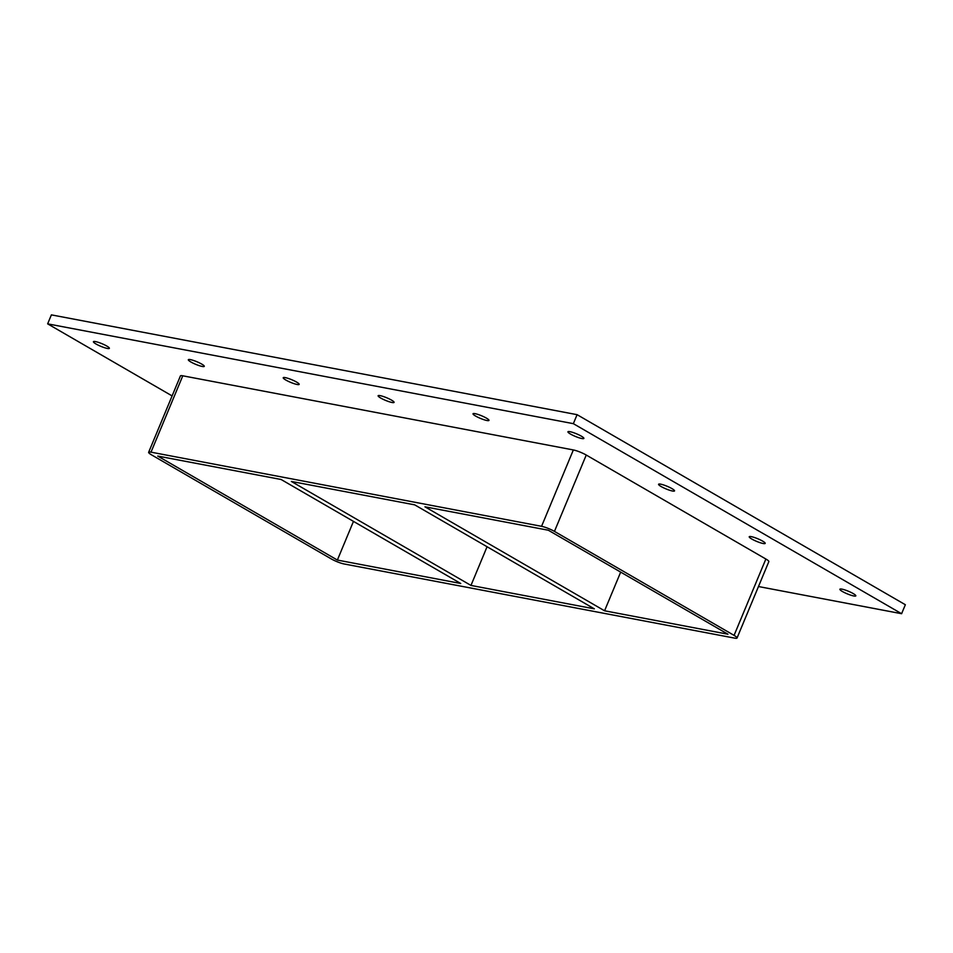 <?xml version="1.0" encoding="UTF-8"?>
<svg xmlns="http://www.w3.org/2000/svg" width="953" height="953" viewBox="0 0 953 953"><rect width="100%" height="100%" fill="white"/><g stroke="black" fill="none" stroke-linecap="round" stroke-linejoin="round"><path stroke-width="1.43" d="M853.233 593.576A8.637 1.429 22.6 0 1 855.83 595.875A8.637 1.429 22.6 0 1 850.838 595.184A8.637 1.429 22.6 0 1 842.488 591.539A8.637 1.429 22.6 0 1 839.891 589.24A8.637 1.429 22.6 0 1 844.882 589.919A8.637 1.429 22.6 0 1 853.233 593.576M762.591 541.09A8.637 1.429 22.6 0 1 765.188 543.389A8.637 1.429 22.6 0 1 760.184 542.71A8.637 1.429 22.6 0 1 751.834 539.053A8.637 1.429 22.6 0 1 749.237 536.753A8.637 1.429 22.6 0 1 754.228 537.432A8.637 1.429 22.6 0 1 762.591 541.09M671.936 488.603A8.637 1.429 22.6 0 1 674.533 490.902A8.637 1.429 22.6 0 1 669.542 490.223A8.637 1.429 22.6 0 1 661.179 486.566A8.637 1.429 22.6 0 1 658.583 484.267A8.637 1.429 22.6 0 1 663.586 484.946A8.637 1.429 22.6 0 1 671.936 488.603M486.375 418.105A8.637 1.429 22.6 0 1 488.972 420.404A8.637 1.429 22.6 0 1 483.981 419.725A8.637 1.429 22.6 0 1 475.63 416.068A8.637 1.429 22.6 0 1 473.033 413.769A8.637 1.429 22.6 0 1 478.025 414.448A8.637 1.429 22.6 0 1 486.375 418.105M391.48 400.093A8.637 1.429 22.6 0 1 394.077 402.38A8.637 1.429 22.6 0 1 389.086 401.701A8.637 1.429 22.6 0 1 380.724 398.044A8.637 1.429 22.6 0 1 378.127 395.745A8.637 1.429 22.6 0 1 383.118 396.436A8.637 1.429 22.6 0 1 391.48 400.093M296.574 382.07A8.637 1.429 22.6 0 1 299.171 384.369A8.637 1.429 22.6 0 1 294.179 383.69A8.637 1.429 22.6 0 1 285.829 380.033A8.637 1.429 22.6 0 1 283.232 377.733A8.637 1.429 22.6 0 1 288.223 378.412A8.637 1.429 22.6 0 1 296.574 382.07M201.679 364.058A8.637 1.429 22.6 0 1 204.276 366.345A8.637 1.429 22.6 0 1 199.272 365.666A8.637 1.429 22.6 0 1 190.922 362.009A8.637 1.429 22.6 0 1 188.325 359.71A8.637 1.429 22.6 0 1 193.316 360.401A8.637 1.429 22.6 0 1 201.679 364.058M581.282 436.129A8.637 1.429 22.6 0 1 583.879 438.416A8.637 1.429 22.6 0 1 578.888 437.737A8.637 1.429 22.6 0 1 570.537 434.08A8.637 1.429 22.6 0 1 567.94 431.78A8.637 1.429 22.6 0 1 572.932 432.471A8.637 1.429 22.6 0 1 581.282 436.129M106.772 346.034A8.637 1.429 22.6 0 1 109.369 348.333A8.637 1.429 22.6 0 1 104.377 347.654A8.637 1.429 22.6 0 1 96.027 343.997A8.637 1.429 22.6 0 1 93.43 341.698A8.637 1.429 22.6 0 1 98.421 342.377A8.637 1.429 22.6 0 1 106.772 346.034M470.973 585.428L291.356 481.444L414.722 504.864L594.338 608.848L470.973 585.428L487.066 546.748M337.374 560.066L157.757 456.07L281.123 479.502L460.728 583.486L337.374 560.066L353.468 521.386M604.571 610.79L424.955 506.805L548.32 530.225L727.937 634.21L604.571 610.79L620.677 572.11M758.469 586.536L901.609 613.708L573.349 423.668L47.65 323.853L172.112 395.912M765.867 559.018L734.072 635.377A9.864 1.632 22.6 0 1 737.038 638.01L768.833 561.651A9.864 1.632 -157.4 0 0 765.867 559.018L586.25 455.034A9.864 1.632 -157.4 0 0 573.349 449.947L182.785 375.804A9.864 1.632 -157.4 0 0 180.427 375.923L148.644 452.282A9.864 1.632 22.6 0 1 151.003 452.163L182.785 375.804M901.609 613.708L905.35 604.726L577.089 414.674L51.391 314.871L47.65 323.853M577.089 414.674L573.349 423.668M737.038 638.01A9.864 1.632 22.6 0 1 734.692 638.129L344.128 563.973A9.864 1.632 22.6 0 1 331.227 558.899L151.61 454.915A9.864 1.632 22.6 0 1 148.644 452.282M734.072 635.377L554.455 531.393L586.25 455.034M573.349 449.947L541.566 526.318A9.864 1.632 22.6 0 1 554.455 531.393M541.566 526.318L151.003 452.163"/></g></svg>

